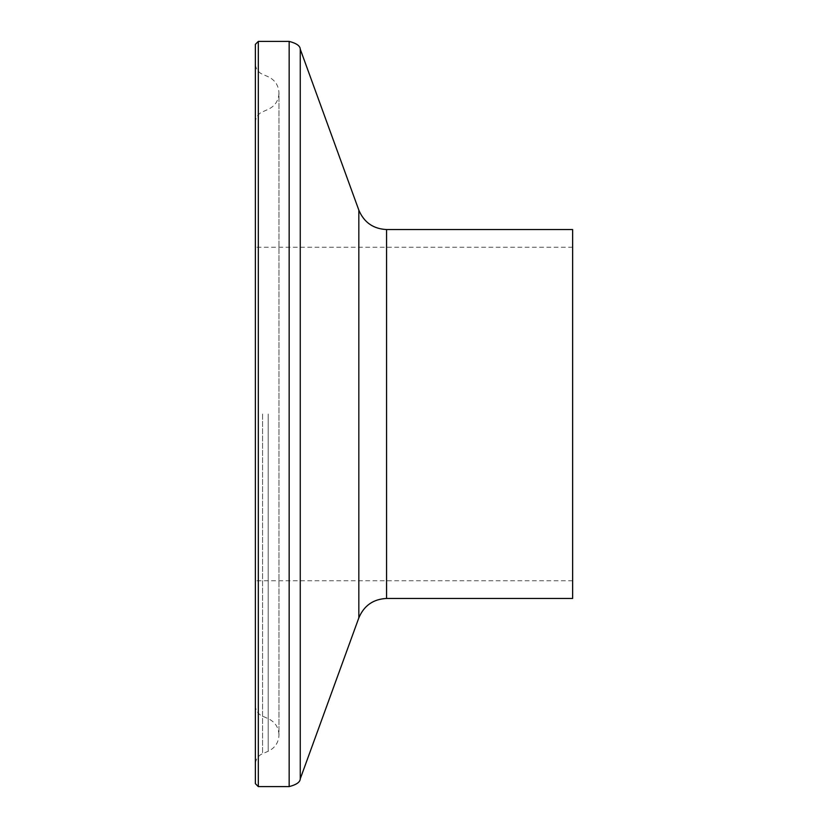 <?xml version="1.0" encoding="UTF-8"?>
<svg xmlns="http://www.w3.org/2000/svg" width="828" height="828" viewBox="0 0 828 828"><rect width="100%" height="100%" fill="white"/><g stroke="black" fill="none" stroke-linecap="round" stroke-linejoin="round"><path stroke-width="0.62" stroke-dasharray="4.14 3.1" d="M255.366 44.35L255.366 783.65M572.634 229.542L572.634 598.458M255.366 414L255.366 764.513L255.366 414M262.559 414L262.559 753.646L262.559 414M268.189 414L268.189 751.255L268.189 414M258.315 41.4L258.315 786.6M289.158 41.4L289.158 786.6M300.253 49.162L300.253 778.837M358.834 210.126L358.834 617.874M386.572 229.542L386.572 598.458M255.366 705.394C255.51 709.772 257.415 713.136 261.089 715.516L268.189 718.652C275.041 721.933 278.643 727.367 278.974 734.953L278.974 414L278.974 734.953C278.643 742.54 275.041 747.974 268.189 751.255L261.089 754.391C257.415 756.761 255.51 760.135 255.366 764.513M255.366 122.606C255.51 118.228 257.415 114.864 261.089 112.484L268.189 109.348C275.041 106.067 278.643 100.633 278.974 93.046L278.974 414L278.974 93.046C278.643 85.46 275.041 80.026 268.189 76.745L261.089 73.609C257.415 71.239 255.51 67.865 255.366 63.487M572.634 580.749L255.366 580.749M572.634 247.251L255.366 247.251"/><path stroke-width="1.24" d="M255.366 414L255.366 44.35L258.315 41.4L258.315 786.6L255.366 783.65L255.366 414M386.572 229.542L386.572 598.458L572.634 598.458L572.634 229.542L386.572 229.542C373.262 228.88 364.02 222.401 358.834 210.126L300.253 49.162C300.16 45.882 296.465 43.294 289.158 41.4L258.315 41.4M386.572 598.458C373.262 599.12 364.02 605.599 358.834 617.874L300.253 778.837C300.16 782.118 296.465 784.706 289.158 786.6L289.158 41.4M300.253 778.837L300.253 49.162M358.834 617.874L358.834 210.126M289.158 786.6L258.315 786.6"/></g></svg>
